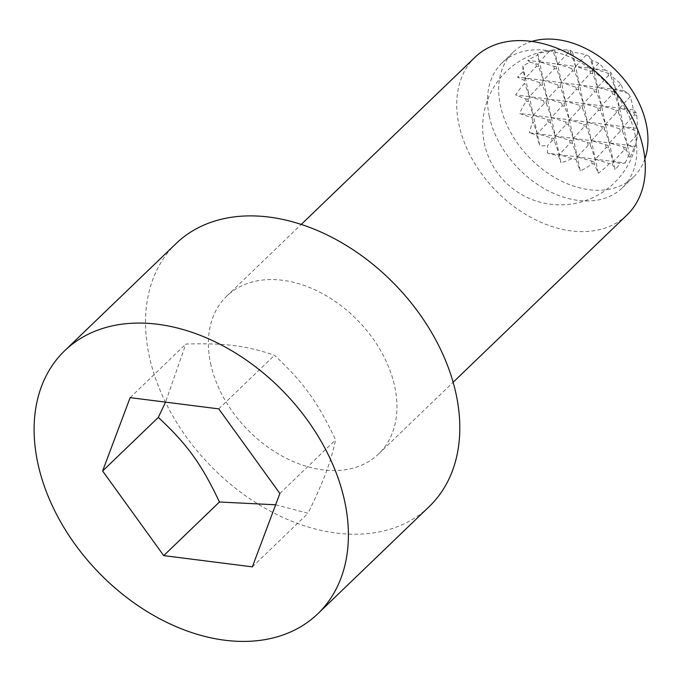 <?xml version="1.0" encoding="UTF-8"?>
<svg xmlns="http://www.w3.org/2000/svg" width="682" height="682" viewBox="0 0 682 682"><rect width="100%" height="100%" fill="white"/><g stroke="black" fill="none" stroke-linecap="round" stroke-linejoin="round"><path stroke-width="0.51" stroke-dasharray="3.41 2.56" d="M637.201 128.387L533.315 115.215L547.663 119.725L549.965 120.023L551.354 117.5L565.702 122.018L568.004 122.308L569.393 119.785L583.741 124.303L586.043 124.593L587.432 122.078L601.78 126.596L604.082 126.886L605.471 124.363L619.819 128.881L622.12 129.171L623.51 126.647L637.542 131.072A76.12 13.052 -166.5 0 0 637.738 130.219A76.12 13.052 -166.5 0 0 637.201 128.387A71.482 59.351 -61.5 0 0 636.707 115.267A65.711 46.547 -133.9 0 0 636.459 114.082A65.711 46.547 -133.9 0 0 636.195 112.897A71.482 12.259 -166.5 0 0 633.263 109.828A76.12 63.204 -61.5 0 0 630.228 96.665A76.034 66.597 150.9 0 0 628.344 93.536A62.983 10.801 -166.5 0 0 623.493 90.527A77.569 64.406 -61.5 0 0 620.739 84.039A76.034 66.597 150.9 0 0 613.05 77.458A48.61 6.121 -105.8 0 0 610.842 72.471A48.61 8.337 -166.5 0 0 605.36 70.161A76.034 63.128 -61.5 0 0 598.753 63.196A77.569 67.944 150.9 0 0 591.908 60.57A62.983 7.928 -105.8 0 0 589.342 56.546A76.034 63.128 -61.5 0 0 586.256 54.969A76.12 66.666 150.9 0 0 572.599 52.292A71.482 9.002 -105.8 0 0 570.263 50.357A65.711 46.547 -133.9 0 0 567.961 50.067A71.482 62.608 150.9 0 0 554.56 50.008A76.12 9.582 -105.8 0 0 553.972 49.931A76.12 9.582 -105.8 0 0 552.829 50.732A76.034 63.128 -61.5 0 0 549.189 51.448A62.983 55.165 150.9 0 0 537.791 53.708A77.569 9.77 -105.8 0 0 537.246 55.395A76.034 63.128 -61.5 0 0 527.783 60.323A48.61 8.337 -166.5 0 0 530.042 62.224A48.61 42.574 150.9 0 0 522.855 66.018A76.034 9.574 -105.8 0 0 523.154 71.67A77.569 64.406 -61.5 0 0 517.544 77.092A62.983 10.801 -166.5 0 0 524.194 80.323A76.034 9.574 -105.8 0 0 524.646 83.281A76.12 63.204 -61.5 0 0 515.669 94.917A71.482 12.259 -166.5 0 0 525.694 98.881A65.711 46.547 -133.9 0 0 525.933 100.066A65.711 46.547 -133.9 0 0 526.197 101.251A71.482 59.351 -61.5 0 0 519.616 113.476A76.12 13.052 -166.5 0 0 531.96 117.679L533.315 115.215L519.616 113.476M623.493 90.527L615.616 89.53L628.344 93.536M620.739 84.039L615.616 89.53L610.782 75.855L608.48 75.566L597.577 87.236L614.226 92.044L615.616 89.53L579.538 84.952L596.187 89.76L597.577 87.236L592.743 73.562L590.442 73.272L579.538 84.952L561.499 82.667L575.847 87.177L578.148 87.475L579.538 84.952L574.704 71.278L572.403 70.988L561.499 82.667L543.46 80.374L557.808 84.892L560.11 85.182L561.499 82.667L556.674 68.993L554.364 68.703L543.46 80.374L525.421 78.089L539.769 82.607L542.071 82.897L543.46 80.374L538.635 66.7L536.325 66.41L525.421 78.089L517.544 77.092M524.194 80.323L525.421 78.089L523.154 71.67M636.707 115.267L634.413 114.977L623.51 126.647L618.676 112.982L616.375 112.683L605.471 124.363L600.637 110.689L598.336 110.399L587.432 122.078L582.599 108.404L580.297 108.114L569.393 119.785L564.56 106.119L562.258 105.821L551.354 117.5L546.521 103.826L544.219 103.536L533.315 115.215L528.482 101.541L526.197 101.251M625.087 162.972A48.61 40.366 -61.5 0 0 628.514 155.615L626.57 150.1L624.269 149.81L613.357 161.489L620.1 163.612A76.034 13.035 -166.5 0 0 625.087 162.972L613.357 161.489L608.532 147.815L606.23 147.525L595.318 159.204L609.35 163.62A76.034 13.035 -166.5 0 0 612.129 163.723L613.357 161.489L577.279 156.911L559.249 154.626L571.976 158.633A76.034 13.035 -166.5 0 0 575.923 159.375L577.279 156.911L593.937 161.719L595.318 159.204L590.493 145.53L588.191 145.24L577.279 156.911L572.454 143.237L570.152 142.947L559.249 154.626L547.518 153.135A76.034 13.035 -166.5 0 0 558.592 155.811L559.249 154.626L554.415 140.952L552.113 140.662L547.714 145.368A48.61 40.366 -61.5 0 0 547.518 153.135M634.192 147.338A77.569 13.299 -166.5 0 0 635.326 146.212L627.449 145.215L634.192 147.338A76.034 66.597 150.9 0 1 630.015 157.286L627.449 145.215L609.41 142.922L626.067 147.738L627.449 145.215L622.623 131.541L620.322 131.251L609.41 142.922L591.379 140.637L608.029 145.445L609.41 142.922L604.584 129.256L602.283 128.958L591.379 140.637L573.34 138.352L589.99 143.16L591.379 140.637L586.546 126.963L584.244 126.673L573.34 138.352L555.301 136.059L571.951 140.867L573.34 138.352L568.507 124.678L566.205 124.388L555.301 136.059L537.263 133.774L553.912 138.582L555.301 136.059L550.468 122.393L548.166 122.095L537.263 133.774L529.385 132.777A77.569 13.299 -166.5 0 0 536.606 134.959L537.263 133.774L532.974 121.643A62.983 52.292 -61.5 0 0 529.385 132.777M635.326 146.212A62.983 52.292 -61.5 0 0 637.124 134.848L627.449 145.215L619.563 108.088L636.195 112.897M633.263 109.828L601.524 105.804L618.173 110.612L619.563 108.088L614.729 94.414L612.427 94.125L601.524 105.804L583.485 103.511L600.134 108.319L601.524 105.804L596.69 92.13L594.389 91.84L583.485 103.511L565.446 101.226L582.096 106.034L583.485 103.511L578.651 89.845L576.35 89.547L565.446 101.226L547.407 98.941L564.057 103.749L565.446 101.226L560.613 87.552L558.311 87.262L547.407 98.941L529.368 96.648L546.018 101.456L547.407 98.941L542.574 85.267L540.272 84.977L529.368 96.648L515.669 94.917M525.694 98.881L527.979 99.171L529.368 96.648L524.646 83.281M630.228 96.665L619.563 108.088L613.05 77.458M598.753 63.196L593.63 68.677L589.342 56.546M605.36 70.161L575.591 66.393L570.766 52.719L568.464 52.42L557.552 64.099L552.829 50.732M586.256 54.969L575.591 66.393L539.513 61.815L553.861 66.333L556.162 66.623L557.552 64.099L571.9 68.618L574.201 68.908L575.591 66.393L589.939 70.902L592.24 71.201L593.63 68.677L607.977 73.196L610.279 73.486L610.842 72.471M549.189 51.448L539.513 61.815L527.783 60.323M530.042 62.224L538.132 64.338L539.513 61.815L537.246 55.395M527.979 99.171L528.482 101.541M522.855 66.018L539.829 145.846A48.61 42.574 150.9 0 0 547.714 145.368M536.606 134.959A76.034 9.574 -105.8 0 0 539.829 145.846M531.96 117.679A76.034 9.574 -105.8 0 0 532.974 121.643M634.413 114.977L633.91 112.607M637.124 134.848A76.034 66.597 150.9 0 0 637.542 131.072M552.113 140.662L551.61 138.293M548.166 122.095L547.663 119.725M544.219 103.536L543.716 101.166M540.272 84.977L539.769 82.607M542.071 82.897L542.574 85.267M553.912 138.582L554.415 140.952M549.965 120.023L550.468 122.393M546.018 101.456L546.521 103.826M537.791 53.708L560.971 162.734A62.983 55.165 150.9 0 0 571.976 158.633M558.592 155.811A77.569 9.77 -105.8 0 0 560.971 162.734M570.152 142.947L569.649 140.577M566.205 124.388L565.702 122.018M562.258 105.821L561.755 103.451M558.311 87.262L557.808 84.892M560.11 85.182L560.613 87.552M571.951 140.867L572.454 143.237M568.004 122.308L568.507 124.678M564.057 103.749L564.56 106.119M554.56 50.008L580.28 171.012A71.482 62.608 150.9 0 0 592.129 163.791L591.626 161.429M575.923 159.375A76.12 9.582 -105.8 0 0 580.28 171.012M568.464 52.42L567.961 50.067M588.191 145.24L587.688 142.87M584.244 126.673L583.741 124.303M580.297 108.114L579.794 105.744M576.35 89.547L575.847 87.177M593.937 161.719L594.431 164.081A71.482 9.002 -105.8 0 0 598.319 173.296A76.12 66.666 150.9 0 0 609.35 163.62M592.129 163.791A65.711 46.547 -133.9 0 0 594.431 164.081M570.263 50.357L570.766 52.719M578.148 87.475L578.651 89.845M589.99 143.16L590.493 145.53M586.043 124.593L586.546 126.963M582.096 106.034L582.599 108.404M572.599 52.292L598.319 173.296M606.23 147.525L605.718 145.155M602.283 128.958L601.78 126.596M598.336 110.399L597.833 108.029M594.389 91.84L593.886 89.47M596.187 89.76L596.69 92.13M608.029 145.445L608.532 147.815M604.082 126.886L604.584 129.256M600.134 108.319L600.637 110.689M591.908 60.57L615.079 169.596A77.569 67.944 150.9 0 0 620.1 163.612M612.129 163.723A62.983 7.928 -105.8 0 0 615.079 169.596M628.514 155.615A48.61 6.121 -105.8 0 0 630.015 157.286M624.269 149.81L623.757 147.44M620.322 131.251L619.819 128.881M616.375 112.683L615.872 110.314M612.427 94.125L611.924 91.755M614.226 92.044L614.729 94.414M626.067 147.738L626.57 150.1M622.12 129.171L622.623 131.541M618.173 110.612L618.676 112.982M608.48 75.566L607.977 73.196M592.24 71.201L592.743 73.562M572.403 70.988L571.9 68.618M556.162 66.623L556.674 68.993M536.325 66.41L535.822 64.04M554.364 68.703L553.861 66.333M538.132 64.338L538.635 66.7M590.442 73.272L589.939 70.902M574.201 68.908L574.704 71.278M610.279 73.486L610.782 75.855M275.647 504.782L308.068 513.256C324.18 479.821 330.659 462.567 335.595 439.881C317.812 402.158 303.439 382.252 274.488 355.271C246.185 345.603 225.333 342.961 185.854 344.035L165.555 402.133M475.09 57.186A109.512 77.578 -133.9 0 0 458.909 124.422A109.512 77.578 -133.9 0 0 531.397 217.643A109.512 77.578 -133.9 0 0 626.954 215.026M210.55 363.37A109.512 77.578 -133.9 0 0 283.039 456.59A109.512 77.578 -133.9 0 0 378.587 453.973A109.512 77.578 -133.9 0 0 394.767 386.737A109.512 77.578 -133.9 0 0 322.288 293.516A109.512 77.578 -133.9 0 0 226.731 296.133A109.512 77.578 -133.9 0 0 210.55 363.37M489.241 116.136A86.699 61.414 -133.9 0 0 546.632 189.937A86.699 61.414 -133.9 0 0 622.274 187.865A86.699 61.414 -133.9 0 0 635.087 134.635A86.699 61.414 -133.9 0 0 577.697 60.834A86.699 61.414 -133.9 0 0 502.054 62.906A86.699 61.414 -133.9 0 0 489.241 116.136M531.798 41.44A86.699 61.414 -133.9 0 0 513.196 52.19A86.699 61.414 -133.9 0 0 500.383 105.42A86.699 61.414 -133.9 0 0 557.774 179.221A86.699 61.414 -133.9 0 0 633.416 177.141A86.699 61.414 -133.9 0 0 644.874 158.966M176.109 243.525A182.529 129.29 -133.9 0 0 149.145 355.586A182.529 129.29 -133.9 0 0 269.953 510.954A182.529 129.29 -133.9 0 0 429.208 506.59M252.357 566.853L308.068 513.256M279.876 493.487L335.595 439.881M218.777 408.876L274.488 355.271M130.143 397.64L185.854 344.035M553.972 49.931A77.569 77.569 0 0 0 484.348 143.382A77.569 77.569 0 0 0 637.738 130.219M378.587 453.973L453.129 382.261M622.274 187.865L633.416 177.141M502.054 62.906L513.196 52.19M226.731 296.133L301.265 224.421"/><path stroke-width="1.02" d="M102.615 471.006L130.143 397.64L218.777 408.876L279.876 493.487L252.357 566.853L163.723 555.617L102.615 471.006L158.326 417.401C187.277 444.383 201.659 464.28 219.433 502.012L275.647 504.782M453.129 382.261L626.954 215.026A109.512 77.578 -133.9 0 0 643.135 147.789A109.512 77.578 -133.9 0 0 570.646 54.569A109.512 77.578 -133.9 0 0 475.09 57.186L301.265 224.421M644.874 158.966A86.699 61.414 -133.9 0 0 646.229 123.911A86.699 61.414 -133.9 0 0 531.798 41.44M37.732 462.78A182.529 129.29 -133.9 0 0 158.539 618.148A182.529 129.29 -133.9 0 0 317.795 613.783A182.529 129.29 -133.9 0 0 344.768 501.713A182.529 129.29 -133.9 0 0 223.952 346.345A182.529 129.29 -133.9 0 0 64.696 350.71A182.529 129.29 -133.9 0 0 37.732 462.78M317.795 613.783L429.208 506.59A182.529 129.29 -133.9 0 0 456.181 394.52A182.529 129.29 -133.9 0 0 335.365 239.16A182.529 129.29 -133.9 0 0 176.109 243.525L64.696 350.71M163.723 555.617L219.433 502.012M165.555 402.133L158.326 417.401"/></g></svg>
